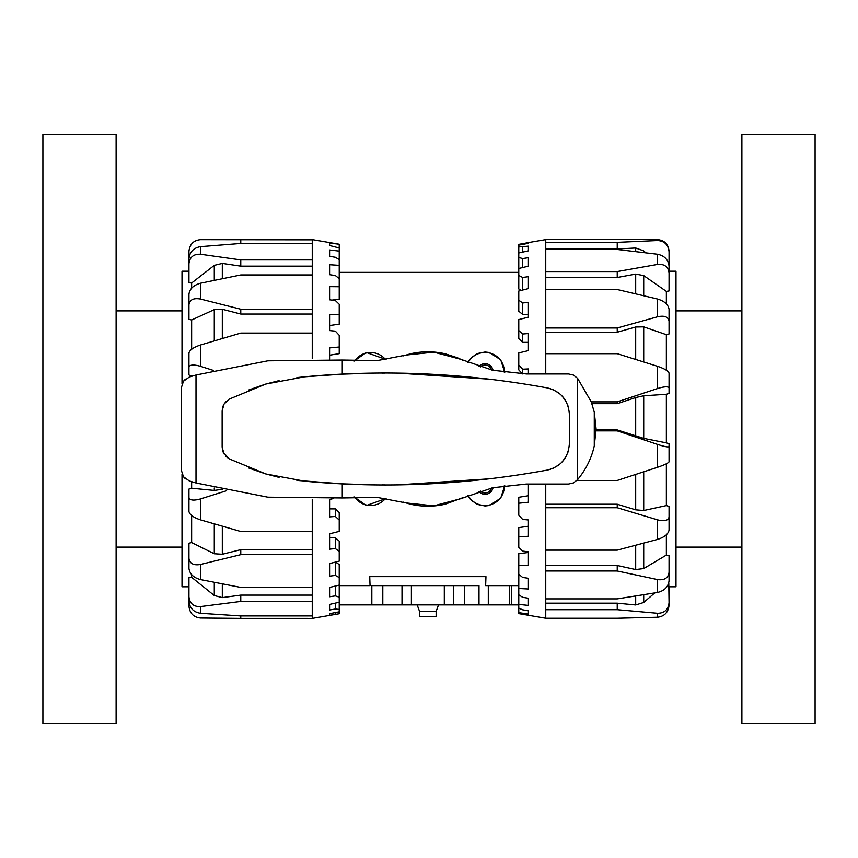 <?xml version="1.0" encoding="UTF-8"?>
<svg xmlns="http://www.w3.org/2000/svg" width="858" height="858" viewBox="0 0 858 858"><rect width="100%" height="100%" fill="white"/><g stroke="black" fill="none" stroke-linecap="round" stroke-linejoin="round"><path stroke-width="1.29" d="M386.068 498.498L366.366 505.512L354.097 496.975M354.622 496.943A19.262 19.262 0 0 0 385.542 498.412M504.729 485.564L500.772 498.144L489.35 505.501L485.06 505.984L477.402 504.429L471.106 500.171L467.728 495.613M504.322 485.617A19.262 19.262 0 0 1 468.146 495.441M354.097 361.025L366.345 352.499L386.068 359.502M354.622 361.057A19.262 19.262 0 0 1 385.542 359.588M457.314 357.7L463.181 360.424M491.559 488.009A6.746 6.746 0 0 1 480.362 491.055M493.018 487.676A8.087 8.087 0 0 1 478.936 491.505M480.362 366.945A6.746 6.746 0 0 1 491.559 369.991M478.936 366.495A8.087 8.087 0 0 1 493.018 370.324M467.728 362.387L471.385 357.55L477.584 353.496L485.06 352.016L489.317 352.488L500.761 359.845L504.729 372.436M504.322 372.383A19.262 19.262 0 0 0 468.146 362.559M403.185 355.888L410.607 353.775C422.104 351.158 433.59 351.158 445.077 353.775L457.604 357.818M463.181 497.576L445.077 504.225C433.59 506.842 422.104 506.842 410.607 504.225L403.185 502.112M339.221 272.361L518.779 272.361M339.221 585.639L370.045 585.639L369.734 576.64L485.96 576.64L485.639 585.639L518.779 585.639L518.747 604.901L479 604.901L479 585.639L453.678 585.639L453.678 604.901L402.005 604.901L402.005 585.639L453.678 585.639M436.132 611.443L436.132 616.462L419.562 616.462L419.562 611.443L436.132 611.443L438.513 604.901M488.299 585.639L488.299 604.901L488.556 585.639L509.502 585.639L509.502 604.901M479 604.901L453.678 604.901M402.005 604.901L339.221 604.901M371.825 604.901L371.825 585.639L402.005 585.639M669.058 271.203L675.997 271.203L675.997 586.797L669.058 586.797L669.058 603.142M657.496 388.556C664.382 386.465 668.232 386.261 669.058 387.945L669.058 373.112C668.232 370.903 664.382 368.618 657.496 366.291L657.496 388.556L617.234 401.876L617.234 403.678L635.692 397.533L643.715 395.774L666.366 394.294L666.366 442.857L669.058 443.758L669.058 446.61C668.232 447.35 664.382 446.61 657.496 444.39L657.496 467.31L617.234 480.459L576.887 480.459M518.779 245.141L518.779 244.369L528.41 242.599L528.41 243.329L518.779 245.141L518.779 246.932L528.41 246.139L528.41 250.847L518.779 252.96L518.779 246.932M657.496 240.54C664.382 240.894 668.232 244.627 669.058 251.759L669.058 251.169C668.371 244.144 664.521 240.294 657.496 239.607L657.496 240.54L617.234 242.353L545.752 242.353L545.752 239.607L528.41 242.578M521.042 290.444L518.779 288.985L518.779 275.461L522.64 277.456L528.41 276.684L528.41 288.588L518.779 291.012L518.779 300.193L522.64 302.981L528.41 302.348L528.41 317.149L528.41 314.414L522.64 314.414L518.779 311.207L518.779 300.193M522.64 342.353L518.779 338.578L518.779 330.544L522.64 334.019L528.41 333.558L528.41 350.6L528.41 342.353L522.64 342.353L522.64 334.019M522.49 373.916L518.779 369.895L518.779 365.197L522.64 369.208L528.41 368.94L528.41 373.959M596.085 430.877L617.234 430.877L657.496 444.39M657.496 316.795C664.382 315.315 668.232 316.752 669.058 321.117L669.058 309.277C668.232 304.493 664.382 301.072 657.496 299.024L657.496 316.795L617.234 327.981L545.752 327.981L545.752 289.521L617.234 289.521L657.496 299.024M669.058 321.117L669.058 333.966L666.366 334.684L643.715 326.855L635.692 326.995L617.234 332.218L617.234 327.981M657.496 264.446C664.382 263.824 668.232 266.656 669.058 272.941L669.058 266.152C668.232 259.62 664.382 255.641 657.496 254.236L657.496 264.446L617.234 271.557L545.752 271.557L545.752 249.463L617.234 249.463L657.496 254.236M669.058 272.941L669.058 290.948L666.366 291.388L643.715 275.6L635.692 274.099L617.234 277.488L617.234 271.557M645.752 252.756L643.715 250.868L635.692 247.983L617.234 248.959L617.234 242.353M669.058 271.804L669.058 251.759M657.496 617.234C664.382 616.409 668.232 612.451 669.058 605.373L669.058 602.734C668.232 609.727 664.382 613.245 657.496 613.277L657.496 617.234L617.234 618.243L545.752 618.243L545.752 609.695L617.234 609.695L657.496 613.277M657.496 592.47C664.382 590.819 668.232 586.958 669.058 580.866L669.058 572.286C668.232 578.067 664.382 580.491 657.496 579.579L657.496 592.47L617.234 598.884L545.752 598.884L545.752 570.988L617.234 570.988L657.496 579.579M657.496 539.435C664.382 537.247 668.232 534.148 669.058 530.105L669.058 517.063C668.232 520.624 664.382 521.557 657.496 519.841L657.496 539.435L617.234 550.139L545.752 550.139L545.752 507.743L617.234 507.743L657.496 519.841M657.496 467.31C664.382 464.972 668.232 463.148 669.058 461.861L669.058 446.61M669.058 387.945L669.058 393.414L666.366 394.294M545.752 373.959L545.752 353.689L617.234 353.689L657.496 366.291M617.234 401.876L591.269 401.876L577.595 378.335L573.369 375.032L568.532 373.959L526.34 373.959L492.696 370.248L460.671 359.277L433.805 352.166L406.166 355.051L377.305 360.585L342.267 360.038L267.793 360.821L195.999 375.01L189.328 377.037L183.483 381.22L181.231 388.063L183.473 381.22L185.425 379.15M617.234 403.678L591.913 403.678M617.234 332.218L545.752 332.218M617.234 277.488L545.752 277.488M617.234 248.959L545.752 248.959M528.41 350.6L518.779 352.917L518.779 365.197M528.41 317.149L518.779 319.573L518.779 330.544M528.41 266.162L518.779 268.479L518.779 257.443L522.64 258.558L528.41 257.668L528.41 266.162M528.41 614.081L518.779 612.644L518.779 608.118L522.64 609.813L528.41 610.789L528.41 614.081M528.41 605.394L518.779 604.407L518.779 594.787L522.64 597.307L528.41 598.23L528.41 605.394L528.41 598.23M518.779 565.615L518.779 553.646L528.41 552.509L528.41 551.801L528.41 565.626L518.779 565.615L518.779 574.195L522.64 577.455L528.41 578.281L528.41 589.006L518.779 588.502L518.811 574.227M528.41 536.271L518.779 536.776L518.779 527.627L528.41 526.244L528.41 519.959L528.41 536.271M526.705 484.041L528.41 484.137L528.41 502.22L518.779 503.217L518.779 497.286L528.41 495.731M518.779 612.644L518.779 613.631L545.752 618.243M528.41 246.139L528.41 250.847M518.779 536.776L518.779 547.275L522.64 551.115L528.41 551.801M518.779 503.217L518.779 515.175L522.64 519.433L528.41 519.959M522.64 369.208L522.64 373.916M522.64 302.981L522.64 314.414M522.64 277.456L522.64 290.036M522.64 258.558L522.64 267.546M522.64 247.093L522.64 252.113M518.779 588.502L518.779 594.787M518.779 604.407L518.779 608.118M518.779 252.96L518.779 257.443M518.779 268.479L518.779 275.461M522.64 243.597L522.64 244.412M528.41 242.717L528.41 243.329M545.752 598.884L545.752 609.695M545.752 550.139L545.752 570.988M545.752 484.041L545.752 507.743M545.752 327.981L545.752 353.689M545.752 271.557L545.752 289.521M545.752 242.353L545.752 249.463M666.366 463.803L666.366 505.587L643.715 510.521L635.692 509.845L617.234 504.225L617.234 507.743M545.752 504.225L617.234 504.225M666.366 442.857L643.715 438.384L617.234 429.933L617.234 430.877M596.095 429.933L617.234 429.933M666.366 534.802L666.366 555.083L643.715 568.575L635.692 569.562L617.234 565.497L617.234 570.988M545.752 565.497L617.234 565.497M654.708 592.942L643.715 602.477L635.692 604.965L617.234 603.174L617.234 609.695M545.752 603.174L617.234 603.174M666.366 505.587L669.058 506.381L669.058 519.433M669.058 506.381L669.058 517.063M666.366 555.083L669.058 555.619L669.058 572.286M668.79 582.957L669.058 602.734M666.366 291.388L666.366 303.861M666.366 334.684L666.366 370.227M188.942 596.825L188.942 601.286C189.768 608.204 193.618 612.204 200.504 613.288L200.504 606.585C193.618 606.831 189.768 603.582 188.942 596.825L188.942 577.627L191.634 577.316L191.634 574.645M188.942 558.397L188.942 568.468C189.768 574.056 193.618 577.766 200.504 579.6L200.504 564.467C193.618 565.636 189.768 563.62 188.942 558.397L188.942 543.211L191.634 542.588L191.634 515.497M188.942 503.002L188.942 489.06L191.634 488.223L191.634 481.681M191.634 376.319L188.942 374.957L188.942 360.746M191.634 349.27L191.634 319.98L188.942 319.326L188.942 304.697C189.768 299.678 193.618 297.801 200.504 299.056L200.504 283.215C193.618 285.113 189.768 288.76 188.942 294.155L188.942 304.697M191.634 288.159L191.634 283.011L188.942 282.668L188.942 263.717C189.768 257.068 193.618 253.904 200.504 254.247L200.504 246.643C193.618 247.823 189.768 251.823 188.942 258.655L188.942 263.717M200.504 606.585L240.766 601.437L312.248 601.437L312.248 615.937L240.766 615.937L240.766 618.382L200.504 618.007C193.618 617.277 189.768 613.352 188.942 606.231L188.942 586.797L182.003 586.797L182.003 474.088M182.003 383.912L182.003 271.203L188.942 271.203L188.942 251.319C189.768 244.176 193.618 240.294 200.504 239.661L312.248 239.832L213.556 239.607M339.221 611.808L339.221 613.76L329.59 615.315L329.59 613.695L339.221 611.808L339.221 609.416L335.36 609.03L329.59 609.984L329.59 604.407L339.221 602.241L339.221 597.179L335.36 595.87L329.59 596.739L329.59 587.451L339.221 585.102L339.221 577.595L335.36 575.418L329.59 576.168L329.59 563.567L339.221 561.132L339.221 551.522L335.36 548.562L329.59 549.163L329.59 533.805L339.221 531.392L339.221 520.087L335.36 516.473L329.59 516.902L329.59 499.463L333.204 498.605M329.59 359.191L329.59 347.887L339.221 347.007L339.221 335.328L335.36 331.145L329.59 330.577L329.59 314.768L339.221 314.371L339.221 304.258L335.36 300.536L329.59 299.817L329.59 286.636L339.221 286.744L339.221 278.646L335.36 275.547L329.59 274.699L329.59 264.725L339.221 265.347L339.221 259.609L335.36 257.261L329.59 256.317L329.59 249.989L339.221 251.094L339.221 247.973L329.59 245.495L329.59 243.082L339.221 244.23L312.248 239.607M200.504 246.643L240.766 243.458L312.248 243.458L312.248 239.832M312.248 243.458L312.248 259.91L240.766 259.91L200.504 254.247M200.504 283.215L240.766 274.957L312.248 274.957L312.248 259.91M312.248 274.957L312.248 309.223L240.766 309.223L200.504 299.056M200.504 344.991C193.618 347.286 189.768 349.946 188.942 352.97L188.942 367.17C189.768 364.661 193.618 364.371 200.504 366.323L200.504 344.991L240.766 333.086L312.248 333.086L312.248 309.223M312.248 333.086L312.248 358.687M312.248 499.313L312.248 531.51L240.766 531.51L200.504 519.873L200.504 498.927C193.618 500.825 189.768 500.375 188.942 497.586L188.942 511.54C189.768 514.821 193.618 517.599 200.504 519.873M200.504 564.467L240.766 554.665L312.248 554.665L312.248 531.51M312.248 554.665L312.248 587.419L240.766 587.419L200.504 579.6M312.248 601.437L312.248 587.419M240.766 618.382L312.248 618.393L312.248 615.937M339.221 347.007L339.221 353.668L329.59 355.191M339.221 314.371L339.221 324.185L329.59 325.514L329.59 330.577M339.221 286.744L339.221 299.281L331.885 300.107M312.248 266.152L240.766 266.152L222.308 263.417L214.286 265.358L191.634 283.011M240.766 266.152L240.766 259.91M312.248 314.049L240.766 314.049L222.308 309.277L214.286 309.62L191.634 319.98M240.766 314.049L240.766 309.223M188.942 374.957L188.942 367.17M193.736 375.686L191.634 375.804M213.192 370.356L200.504 366.323M188.942 489.06L188.942 497.586M240.766 615.937L200.504 613.288M200.504 498.927L226.587 490.712M191.634 577.316L214.286 595.527L222.308 597.608L240.766 595.109L240.766 601.437M240.766 595.109L312.248 595.109M191.634 542.588L214.286 553.764L222.308 554.268L240.766 549.667L240.766 554.665M240.766 549.667L312.248 549.667M222.308 489.274L214.286 490.433L191.634 488.223M240.766 243.458L240.766 239.832M339.221 244.605L339.221 247.973M329.59 249.989L329.59 256.317M339.221 251.094L339.221 259.609M339.221 265.347L339.221 278.646M329.59 533.805L329.59 537.784L335.36 537.784L339.221 541.13L339.221 551.522M329.59 609.984L329.59 604.407M329.59 614.757L329.59 613.695M335.36 516.473L335.36 508.891L339.221 512.773L339.221 520.087M329.59 508.891L335.36 508.891M335.36 548.562L335.36 537.784M335.36 575.418L335.36 562.108M335.564 562.054L339.221 564.575L339.221 577.595M335.36 595.87L335.36 586.035M339.221 585.102L339.221 597.179M335.36 609.03L335.36 603.11M339.221 602.241L339.221 609.416M335.36 614.328L335.36 612.569M236.561 618.393L312.248 618.393L339.221 613.76M116.109 637.44L116.109 134.223L42.9 134.223L42.9 723.777L116.109 723.777L116.109 637.44M741.891 134.223L741.891 723.777L815.1 723.777L815.1 134.223L741.891 134.223M248.627 467.985L265.776 473.948L279.065 477.37M296.857 480.405L342.267 483.848L373.702 484.834M226.072 456.542L229.225 458.891L265.776 473.948L304.644 481.188C384.523 488.728 465.422 485.017 547.329 470.087L550.471 469.305M223.166 452.177L229.225 458.891M223.166 405.823L222.243 409.309M226.062 401.469L224.045 404.075L222.136 410.875L222.136 447.125L224.045 453.925M279.065 380.63L265.776 384.052L248.627 390.015M373.702 373.166L342.267 374.152L304.644 376.812L265.776 384.052L229.225 399.109L224.045 404.075M185.425 478.85L183.473 476.78L181.231 469.937L183.483 476.78L189.328 480.963L195.999 482.99L267.793 497.179L342.267 497.962L377.305 497.415L406.166 502.949L433.805 505.834L460.671 498.723L492.696 487.752L526.34 484.041L568.532 484.041L573.369 482.968L577.595 479.665C586.057 469.369 591.623 458.086 594.283 445.817L596.106 429L594.283 412.183L591.259 401.844M382.346 484.909L384.931 484.92M398.702 484.824L490.165 478.764M536.261 472.072L547.329 470.087C561.014 466.57 568.361 457.732 569.39 443.565L569.39 414.435C568.361 400.268 561.014 391.43 547.329 387.913L536.261 385.928M552.831 468.447L559.18 464.693M561.711 462.408L565.797 456.992M567.363 453.818L568.232 451.372M568.232 406.628L567.363 404.182M565.797 401.008L561.711 395.592M559.18 393.307L552.831 389.553M550.471 388.695L547.329 387.913C465.422 372.983 384.523 369.272 304.644 376.812L296.857 377.595M490.165 379.236L398.702 373.176M384.931 373.08L382.314 373.091M181.231 388.063L181.231 469.937M222.243 448.691L223.155 452.155M511.743 604.901L511.743 585.639M464.468 604.901L464.468 585.639M444.305 604.901L444.305 585.639M411.39 604.901L411.39 585.639M382.797 604.901L382.797 585.639M339.757 604.901L339.757 585.639M643.715 438.384L643.715 395.774M635.692 397.533L635.692 436.154M635.692 247.983L635.692 251.544M643.715 252.499L643.715 250.868M635.692 274.099L635.692 293.801M643.715 295.699L643.715 275.6M635.692 326.995L635.692 359.427M643.715 361.937L643.715 326.855M635.692 474.453L635.692 509.845M643.715 510.521L643.715 471.825M635.692 545.302L635.692 569.562M643.715 568.575L643.715 543.157M635.692 596.042L635.692 604.965M643.715 602.477L643.715 594.755M214.286 487.912L214.286 490.433M222.308 338.492L222.308 309.277M214.286 309.62L214.286 340.873M222.308 278.646L222.308 263.417M214.286 265.358L214.286 280.309M222.308 597.608L222.308 583.933M214.286 582.367L214.286 595.527M222.308 554.268L222.308 526.233M214.286 523.906L214.286 553.764M342.267 360.038L342.267 374.152M577.595 378.335L577.595 479.665M342.267 483.848L342.267 497.962M195.999 375.01L195.999 482.99M594.283 412.183L594.283 445.817M419.562 611.443L417.181 604.901M657.496 239.607L545.752 239.607M116.109 310.896L182.003 310.896M116.109 547.104L182.003 547.104M741.891 310.896L675.997 310.896M741.891 547.104L675.997 547.104"/></g></svg>
